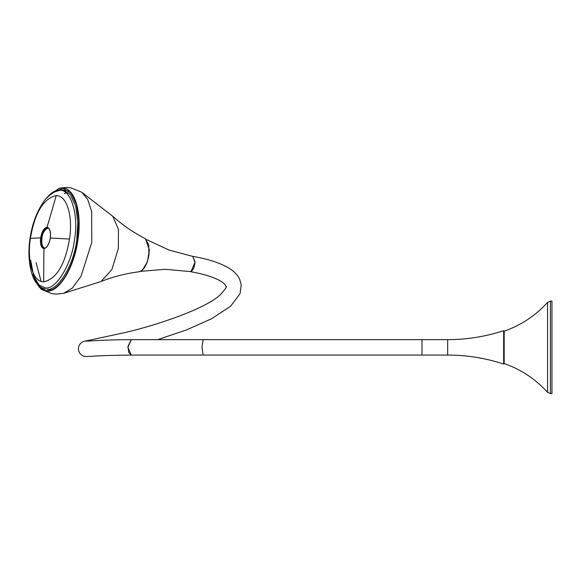 <?xml version="1.0" encoding="UTF-8"?>
<svg xmlns="http://www.w3.org/2000/svg" width="581" height="581" viewBox="0 0 581 581"><rect width="100%" height="100%" fill="white"/><g stroke="black" fill="none" stroke-linecap="round" stroke-linejoin="round"><path stroke-width="0.87" d="M421.995 355.064L447.675 355.064L447.675 339.653L421.995 339.653L421.995 355.064L203.147 355.064L201.956 347.358L203.147 339.653L131.262 339.653L127.929 346.552L128.771 352.514L131.262 355.064L127.914 347.358L131.262 339.653C107.521 339.616 88.174 341.149 86.533 341.141M194.991 262.351L191.055 271.4L190.023 271.552L191.403 271.211C193.589 269.344 194.788 266.149 195.005 261.632L192.732 256.381L194.991 262.351M142.468 270.085L147.421 261.74L149.375 250.004L145.591 239.052M149.259 250.084C148.838 259.765 146.281 266.57 141.582 270.514M32.827 276.469L41.12 289.273L46.952 291.161C59.364 292.09 74.208 267.529 77.919 239.931C82.277 212.341 74.673 187.402 62.051 187.888L59.168 188.215L46.959 197.358M50.206 194.199L61.978 188.397L63.605 188.549L71.245 193.575L76.569 204.977L78.82 221.179L77.694 239.931C74.012 267.26 59.32 291.568 47.025 290.653L45.398 290.493L39.508 287.399L34.78 280.565M64.251 193.763L65.442 192.928M138.844 271.763C143.58 270.775 146.928 265.241 148.889 255.153L148.772 244.761L145.257 238.675C133.027 232.262 122.192 224.796 112.758 216.285L118.459 229.292L118.342 248.443L111.879 269.562L101.109 281.487L63.649 293.325L72.378 288.074L81.042 276.236L91.769 242.4L91.645 211.513L87.666 199.348L81.703 192.217L70.889 187.845L66.423 187.409L59.168 188.215M48.085 227.97C44.33 229.996 42.297 233.351 41.999 238.036C41.374 244.194 42.413 247.608 45.122 248.254M40.888 280.681L36.073 262.583M61.455 189.762L68.74 190.996M51.063 289.984L46.923 289.178C57.751 291.597 74.15 264.471 76.736 239.859L77.854 222.45L75.697 206.081L70.308 194.584L63.038 189.914L61.128 189.726C57.294 189.704 53.525 191.302 49.821 194.526L45.333 199.29L52.704 192.464L59.523 190.423C70.773 188.433 79.016 215.442 74.499 239.532C71.964 263.658 55.892 290.246 45.274 287.871L37.83 284.501L31.977 274.094L33.778 278.64C36.603 284.559 40.459 288.023 45.34 289.026M43.938 248.595C46.959 247.971 49.094 244.434 50.344 237.999C50.975 231.55 49.879 227.963 47.061 227.236C44.04 227.861 41.905 231.391 40.648 237.832C40.016 244.281 41.113 247.869 43.938 248.595L43.655 281.807C60.685 278.335 66.982 253.962 69.502 239.052C73.141 216.023 66.786 195.201 56.255 195.615C39.225 199.087 32.928 223.46 30.408 238.37C26.77 261.399 33.124 282.221 43.655 281.807M447.675 339.653C466.819 339.631 485.484 336.639 503.669 330.669L503.669 364.055C485.484 358.085 466.819 355.085 447.675 355.064M504.177 363.031L504.177 347.358L504.177 363.031L503.669 363.031L503.669 364.055M503.669 331.693L504.177 331.693L504.177 347.358L504.177 331.177C521.063 325.244 535.515 315.657 547.549 302.403L550.41 301.132L551.95 301.132L551.95 393.591L550.41 393.591L550.41 301.132M504.177 363.539C521.063 369.472 535.515 379.066 547.549 392.313L550.41 393.591M44.359 248.138L45.02 248.036C47.475 246.874 49.232 243.526 50.271 238.007C50.794 232.044 49.959 228.667 47.758 227.883L47.431 227.854C44.563 228.449 42.536 231.804 41.345 237.912C40.743 244.042 41.788 247.448 44.468 248.138M40.648 237.832L30.408 238.37M39.53 285.925L33.589 275.815L30.691 260.172M69.502 239.052L50.344 237.999M56.255 195.615L47.061 227.236M547.549 392.313L547.549 302.403M203.147 355.064L131.262 355.064C112.54 355.267 99.358 355.674 91.725 356.298L85.625 356.516C84.26 356.661 79.256 355.064 78.479 349.747C77.905 344.511 82.291 341.657 83.875 341.403L125.329 332.492C159.833 324.401 206.284 308.206 220.431 294.661C225.493 288.982 227.324 286.266 225.929 286.535L225.697 285.765C225.457 284.872 224.063 283.506 221.528 281.683C215.34 277.638 204.839 274.261 190.023 271.552L165.324 269.301L140.667 271.342M146.354 239.495L168.839 249.968L192.732 256.381C208.114 258.981 220.315 262.982 229.335 268.378C233.998 271.196 237.447 274.835 239.684 279.301L241.224 284.639L240.076 293.587L230.65 306.202L211.709 318.7L186.196 330.015L157.662 339.653M41.12 289.273L51.985 293.681L56.444 294.117L63.649 293.325M81.703 192.217L112.758 216.285M139.353 271.734C125.656 273.513 112.903 276.767 101.109 281.487M45.333 199.29C37.257 210.344 32.151 223.424 30.023 238.522C28.077 251.166 28.723 263.019 31.977 274.094M203.147 339.653L421.995 339.653"/></g></svg>
